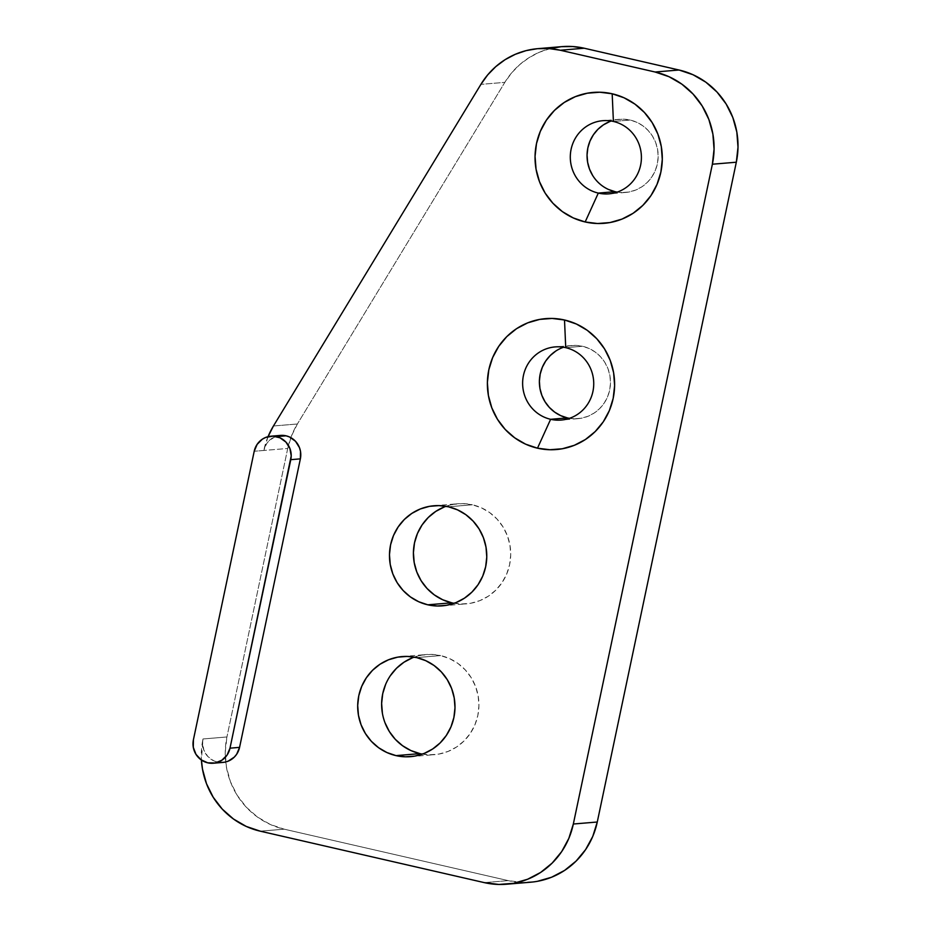 <?xml version="1.0" encoding="UTF-8"?>
<svg xmlns="http://www.w3.org/2000/svg" width="931" height="931" viewBox="0 0 931 931"><rect width="100%" height="100%" fill="white"/><g stroke="black" fill="none" stroke-linecap="round" stroke-linejoin="round"><path stroke-width="0.7" stroke-dasharray="4.66 3.49" d="M280.464 435.417A19.318 18.713 -94.8 0 0 263.787 450.464L254.21 451.267L263.787 450.464L266.697 443.563L269.082 440.7L275.215 436.651L280.371 435.417M555.702 351.115L561.905 347.868L568.608 345.936L575.556 345.389L582.48 346.262L565.734 347.67L582.48 346.262A36.705 35.553 -94.8 0 0 571.867 345.506A36.705 35.553 -94.8 0 0 563.581 347.24M609.584 121.647L616.287 119.715L623.235 119.18L630.159 120.052L613.401 121.449L630.159 120.052A36.705 35.553 -94.8 0 0 619.546 119.284A36.705 35.553 -94.8 0 0 611.248 121.03M412.445 657.786L421.627 655.145L431.134 654.4L440.607 655.587L416.669 657.6L440.607 655.587A50.227 48.645 -94.8 0 0 426.084 654.551A50.227 48.645 -94.8 0 0 414.248 657.111M444.227 506.976L453.409 504.334L462.916 503.59L472.389 504.777L448.451 506.79L472.389 504.777A50.227 48.645 -94.8 0 0 457.866 503.741A50.227 48.645 -94.8 0 0 446.019 506.301M224.604 762.186L217.307 762.024L213.816 760.836L207.811 756.507L203.866 750.153L202.562 742.729L202.993 738.97L201.422 760.057A77.273 74.841 85.2 0 1 202.993 738.97L226.931 736.968L225.232 751.992L226.419 767.097L230.423 781.691L237.114 795.202L246.226 807.13L257.41 816.999L270.223 824.435L284.188 829.172L508.221 880.621L522.803 882.448L537.431 881.308M268.035 436.686L263.787 450.464A77.273 74.841 85.2 0 1 268.035 436.686M287.726 448.451L226.931 736.968L287.726 448.451L263.787 450.464L287.726 448.451L291.531 435.789L297.385 423.989A77.273 74.841 -94.8 0 0 290.821 437.64A77.273 74.841 -94.8 0 0 287.726 448.451M550.093 48.61L539.224 52.299L529.029 57.664L519.766 64.576L511.631 72.874L504.835 82.359L297.385 423.989L504.835 82.359L480.896 84.372L504.835 82.359A77.273 74.841 -94.8 0 1 561.87 46.631M569.539 418.322A36.705 35.553 -94.8 0 0 578 418.659A36.705 35.553 -94.8 0 0 610.422 384.619A36.705 35.553 -94.8 0 0 582.48 346.262L589.114 348.508L595.212 352.046L600.518 356.736L604.847 362.392L608.024 368.816L609.933 375.752L610.492 382.92L609.689 390.066L607.547 396.897L604.149 403.158L599.634 408.616L594.176 413.05L587.961 416.297L581.258 418.228L574.311 418.764L567.386 417.903M608.432 189.435L602.334 185.897L597.027 181.208L592.698 175.552M617.206 192.1A36.705 35.553 -94.8 0 0 625.679 192.438A36.705 35.553 -94.8 0 0 658.101 158.398A36.705 35.553 -94.8 0 0 630.159 120.052L636.792 122.287L642.879 125.825L648.185 130.515L652.515 136.182L655.692 142.606L657.6 149.53L658.159 156.699L657.356 163.844L655.215 170.676L651.828 176.948L647.313 182.395L641.843 186.84L635.64 190.075L628.937 192.007L621.989 192.554L615.065 191.681M454.153 603.3A50.227 48.645 -94.8 0 0 466.256 603.847A50.227 48.645 -94.8 0 0 510.619 557.262A50.227 48.645 -94.8 0 0 472.389 504.777L481.467 507.849L489.799 512.69L497.061 519.114L502.984 526.865L507.337 535.639L509.944 545.124L510.712 554.946L509.606 564.71L506.673 574.066L502.03 582.643L495.851 590.103L488.379 596.177L479.884 600.611L470.714 603.253L461.206 603.998L451.733 602.811M422.371 754.11A50.227 48.645 -94.8 0 0 434.474 754.657A50.227 48.645 -94.8 0 0 478.837 708.072A50.227 48.645 -94.8 0 0 440.607 655.587L449.685 658.659L458.017 663.5L465.279 669.924L471.202 677.675L475.555 686.45L478.162 695.934L478.93 705.756L477.824 715.52L474.903 724.877L470.26 733.453L464.08 740.913L456.597 746.988L448.102 751.422L438.932 754.063L429.424 754.808L419.951 753.621M385.003 722.759L382.397 713.274M385.655 684.332L390.298 675.766M273.446 425.991L297.385 423.989L273.446 425.991M222.893 762.419A19.318 18.713 -94.8 0 1 202.993 738.97L226.931 736.968A77.273 74.841 -94.8 0 0 225.686 761.965A77.273 74.841 -94.8 0 0 284.188 829.172L260.249 831.174L284.188 829.172L508.221 880.621A77.273 74.841 -94.8 0 0 530.565 882.216M484.295 882.623L508.221 880.621L484.295 882.623M571.867 345.506L555.12 346.914M619.546 119.284L602.788 120.693M402.145 656.564L426.084 654.551M433.927 505.754L457.866 503.741M442.318 605.848L466.256 603.847M410.536 756.659L434.474 754.657M625.679 192.438L608.921 193.846M578 418.659L561.242 420.056"/><path stroke-width="1.4" d="M280.371 435.417L286.05 435.813A19.318 18.713 -94.8 0 0 280.464 435.417L270.886 436.208A19.318 18.713 85.2 0 1 276.472 436.616L286.05 435.813L289.541 436.988L295.546 441.317L299.491 447.683L300.492 451.326L300.364 458.867L239.57 747.372L236.66 754.261L234.275 757.136L228.142 761.174L224.604 762.186M213.315 763.222L222.893 762.419A19.318 18.713 -94.8 0 0 239.57 747.372L229.992 748.175A19.318 18.713 85.2 0 1 213.315 763.222A19.318 18.713 85.2 0 1 193.415 739.773L254.21 451.267L193.415 739.773L193.287 747.302L195.964 754.331L201.038 759.777L207.729 762.826L215.038 762.989L221.822 760.266L227.083 755.064L229.992 748.175L290.786 459.67L300.364 458.867L239.57 747.372L229.992 748.175L291.217 455.911L289.913 448.486L285.968 442.12L279.963 437.791L272.83 436.15L265.649 437.454L262.379 439.164L257.131 444.366L254.21 451.267A19.318 18.713 85.2 0 1 270.886 436.208M565.734 347.67A36.705 35.553 -94.8 0 0 523.431 375.507A36.705 35.553 -94.8 0 0 550.628 419.299L537.49 448.183A65.682 63.622 85.2 0 1 488.822 369.805A65.682 63.622 85.2 0 1 564.512 319.996L565.734 347.67A36.705 35.553 85.2 0 1 593.664 386.016A36.705 35.553 85.2 0 1 561.242 420.056A36.705 35.553 85.2 0 1 550.628 419.299A36.705 35.553 85.2 0 1 522.698 380.954A36.705 35.553 85.2 0 1 555.12 346.914A36.705 35.553 85.2 0 1 565.734 347.67L564.512 319.996L576.382 324.011L587.275 330.33L596.783 338.733L604.522 348.857L610.212 360.355L613.622 372.749L614.623 385.585L613.18 398.363L609.351 410.594L603.276 421.813L595.2 431.565L585.424 439.502L574.311 445.309L562.312 448.765L549.884 449.731L537.49 448.183L525.619 444.168L514.727 437.838L505.219 429.447L497.48 419.311L491.801 407.825L488.379 395.419L487.379 382.583L488.822 369.805L492.65 357.574L498.725 346.367L506.801 336.603L516.577 328.666L527.691 322.859L539.689 319.403L552.118 318.437L564.512 319.996A65.682 63.622 85.2 0 1 613.18 398.363A65.682 63.622 85.2 0 1 537.49 448.183L550.628 419.299L567.386 417.903L550.628 419.299A36.705 35.553 -94.8 0 0 592.931 391.462A36.705 35.553 -94.8 0 0 565.734 347.67M563.581 347.24A36.705 35.553 -94.8 0 0 539.433 383.921A36.705 35.553 -94.8 0 0 567.386 417.903L560.753 415.657L554.667 412.119L549.36 407.429L545.031 401.761L541.854 395.349L539.945 388.413L539.386 381.245L540.189 374.099L542.331 367.268L545.717 361.007L550.244 355.549L555.702 351.115M613.401 121.449A36.705 35.553 -94.8 0 0 571.11 149.286A36.705 35.553 -94.8 0 0 598.307 193.089L585.168 221.962A65.682 63.622 85.2 0 1 536.489 143.595A65.682 63.622 85.2 0 1 612.179 93.775L613.401 121.449A36.705 35.553 85.2 0 1 641.343 159.806A36.705 35.553 85.2 0 1 608.921 193.846A36.705 35.553 85.2 0 1 598.307 193.089A36.705 35.553 85.2 0 1 570.366 154.732A36.705 35.553 85.2 0 1 602.788 120.693A36.705 35.553 85.2 0 1 613.401 121.449L612.179 93.775L624.049 97.79L634.942 104.121L644.45 112.511L652.189 122.648L657.88 134.134L661.289 146.539L662.29 159.376L660.859 172.154L657.018 184.385L650.955 195.591L642.867 205.355L633.092 213.292L621.989 219.099L609.991 222.556L597.551 223.521L585.168 221.962L573.298 217.947L562.394 211.628L552.898 203.226L545.147 193.101L539.468 181.603L536.058 169.209L535.046 156.373L536.489 143.595L540.317 131.364L546.392 120.146L554.469 110.393L564.256 102.457L575.358 96.649L587.356 93.193L599.785 92.227L612.179 93.775A65.682 63.622 85.2 0 1 660.859 172.154A65.682 63.622 85.2 0 1 585.168 221.962L598.307 193.089L615.065 191.681L598.307 193.089A36.705 35.553 -94.8 0 0 640.598 165.252A36.705 35.553 -94.8 0 0 613.401 121.449M611.248 121.03A36.705 35.553 -94.8 0 0 587.1 157.711A36.705 35.553 -94.8 0 0 615.065 191.681L608.432 189.435M396.012 755.623A50.227 48.645 85.2 0 1 357.783 703.149A50.227 48.645 85.2 0 1 402.145 656.564A50.227 48.645 85.2 0 1 416.669 657.6L425.746 660.673L434.079 665.514L441.341 671.926L447.264 679.677L451.616 688.463L454.223 697.947L454.991 707.758L453.886 717.533L450.965 726.878L446.321 735.455L440.142 742.926L432.659 748.99L424.164 753.435L414.993 756.077L405.485 756.81L396.012 755.623L386.935 752.551L378.603 747.721L371.329 741.297L365.418 733.547L361.065 724.76L358.458 715.276L357.69 705.465L358.784 695.69L361.717 686.345L366.36 677.768L372.54 670.297L380.023 664.234L388.506 659.788L397.688 657.146L407.196 656.413L416.669 657.6A50.227 48.645 85.2 0 1 454.898 710.074A50.227 48.645 85.2 0 1 410.536 756.659A50.227 48.645 85.2 0 1 396.012 755.623L419.951 753.621L396.012 755.623M414.248 657.111A50.227 48.645 -94.8 0 0 381.71 707.397A50.227 48.645 -94.8 0 0 419.951 753.621L410.874 750.549L402.541 745.708L395.268 739.295L389.344 731.545L385.003 722.759M427.795 604.813A50.227 48.645 85.2 0 1 389.565 552.339A50.227 48.645 85.2 0 1 433.927 505.754A50.227 48.645 85.2 0 1 448.451 506.79L457.528 509.862L465.861 514.692L473.123 521.116L479.046 528.866L483.398 537.653L486.005 547.137L486.773 556.947L485.668 566.723L482.747 576.068L478.103 584.645L471.924 592.116L464.441 598.179L455.946 602.625L446.775 605.266L437.267 606L427.795 604.813L418.717 601.74L410.385 596.899L403.111 590.487L397.188 582.736L392.847 573.95L390.24 564.465L389.472 554.655L390.566 544.879L393.499 535.534L398.142 526.958L404.322 519.486L411.805 513.423L420.288 508.978L429.47 506.336L438.978 505.603L448.451 506.79A50.227 48.645 85.2 0 1 486.68 559.263A50.227 48.645 85.2 0 1 442.318 605.848A50.227 48.645 85.2 0 1 427.795 604.813L451.733 602.811L427.795 604.813M446.019 506.301A50.227 48.645 -94.8 0 0 413.492 556.587A50.227 48.645 -94.8 0 0 451.733 602.811L442.656 599.739L434.323 594.897L427.05 588.485L421.126 580.735L416.785 571.948L414.179 562.464L413.411 552.642L414.504 542.878L417.437 533.521L422.08 524.944L428.26 517.485L435.743 511.422L444.227 506.976M537.431 881.308L551.548 877.246L564.605 870.404L576.114 861.07L585.622 849.584L592.768 836.399L597.271 822.015L573.333 824.016A77.273 74.841 85.2 0 1 506.639 884.217A77.273 74.841 85.2 0 1 484.295 882.623L260.249 831.174A77.273 74.841 85.2 0 1 201.422 760.057L202.481 769.099L206.496 783.693L213.176 797.204L222.288 809.132L233.472 819.001L246.284 826.449L260.249 831.174L484.295 882.623L498.865 884.45L513.493 883.31L527.609 879.248L540.678 872.417L552.176 863.072L561.684 851.597L568.829 838.4L573.333 824.016L712.378 164.217L714.065 149.181L712.89 134.087L708.875 119.494L702.183 105.983L693.071 94.054L681.899 84.186L669.075 76.738L655.11 72.013L560.276 50.239L548.929 48.552L537.466 48.68L526.155 50.611L515.285 54.312L505.091 59.677L495.827 66.59L487.693 74.887L480.896 84.372L273.446 425.991L268.035 436.686A77.273 74.841 85.2 0 1 273.446 425.991L480.896 84.372A77.273 74.841 85.2 0 1 537.943 48.645A77.273 74.841 85.2 0 1 560.276 50.239L584.214 48.226L572.856 46.55L561.393 46.678L550.093 48.61M506.639 884.217L530.565 882.216A77.273 74.841 -94.8 0 0 597.271 822.015L736.316 162.215L738.004 147.179L736.828 132.074L732.813 117.492L726.122 103.969L717.01 92.053L705.838 82.172L693.013 74.736L679.048 70.011L584.214 48.226L679.048 70.011L655.11 72.013A77.273 74.841 85.2 0 1 712.378 164.217L736.316 162.215L597.271 822.015L573.333 824.016L712.378 164.217L736.316 162.215A77.273 74.841 -94.8 0 0 679.048 70.011L655.11 72.013L560.276 50.239L584.214 48.226A77.273 74.841 -94.8 0 0 561.87 46.631L537.943 48.645M592.698 175.552L589.521 169.128L587.612 162.203L587.054 155.023L587.857 147.889L589.998 141.047L593.396 134.786L597.911 129.328L603.369 124.894L609.584 121.647M382.397 713.274L381.629 703.464L382.722 693.688L385.655 684.332M390.298 675.766L396.478 668.295L403.961 662.232L412.445 657.786M451.733 602.811A50.227 48.645 -94.8 0 0 454.153 603.3M419.951 753.621A50.227 48.645 -94.8 0 0 422.371 754.11M615.065 191.681A36.705 35.553 -94.8 0 0 617.206 192.1M567.386 417.903A36.705 35.553 -94.8 0 0 569.539 418.322M300.364 458.867A19.318 18.713 -94.8 0 0 286.05 435.813L276.472 436.616A19.318 18.713 85.2 0 1 290.786 459.67L300.364 458.867"/></g></svg>

